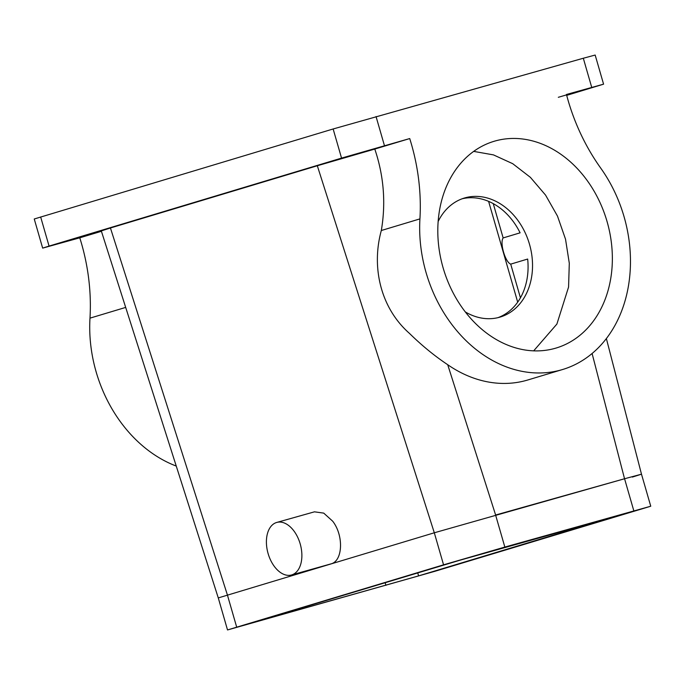 <?xml version="1.0" encoding="UTF-8"?>
<svg xmlns="http://www.w3.org/2000/svg" width="685" height="685" viewBox="0 0 685 685"><rect width="100%" height="100%" fill="white"/><g stroke="black" fill="none" stroke-linecap="round" stroke-linejoin="round"><path stroke-width="1.03" d="M632.358 477.077L641.494 474.183L624.566 478.746L434.307 532.784L218.275 597.919L434.307 532.784L317.318 165.753L374.789 149.065C383.814 175.805 385.989 202.957 381.322 230.511C371.236 267.064 380.483 307.865 409.407 333.347C421.78 345.471 434.547 355.926 447.716 364.711A130.364 102.861 73.3 0 0 527.852 379.969L562.633 369.506A130.364 102.861 -106.7 0 1 449.488 321.291A130.364 102.861 -106.7 0 1 419.931 218.892L381.322 230.511M633.813 510.787L624.566 478.746L560.082 496.882L495.597 515.026L504.845 547.067L443.555 564.825L227.523 629.952L434.718 571.35L650.75 506.224L504.845 547.067M236.667 627.058L227.42 595.025L110.439 227.985L317.318 165.753M276.757 522.441L314.458 511.832L323.731 513.116L332.679 521.191C343.938 535.593 342.851 561.238 330.864 563.909L291.536 574.972A27.289 16.757 -105.7 0 0 294.601 531.903A27.289 16.757 -105.7 0 0 276.757 522.441A27.289 16.757 -105.7 0 0 273.683 565.51A27.289 16.757 -105.7 0 0 291.536 574.972M101.294 230.879L218.275 597.911L227.523 629.952M110.439 227.985L101.406 230.879M520.437 297.812L510.719 264.136L527.664 259.041A62.147 49.037 -106.7 0 1 527.51 275.867A62.147 49.037 -106.7 0 1 497.935 317.669M40.655 216.965L49.063 246.086L316.581 165.616L341.55 158.098L333.141 128.977L34.25 218.986L42.658 248.116L79.777 237.815A181.902 143.533 -106.7 0 1 89.983 318.148A130.364 102.861 -106.7 0 0 119.541 420.547A130.364 102.861 -106.7 0 0 176.25 466.065M101.431 231.299L79.777 237.815M49.063 246.086L42.658 248.116M87.92 234.989L57.223 243.911L87.92 234.989M566.692 95.369L603.579 84.169L566.461 94.47A181.902 143.533 -106.7 0 0 600.676 168.048A130.364 102.861 -106.7 0 1 562.633 369.506M558.318 97.296L587.679 88.699M374.789 149.065L409.724 138.558A181.902 143.533 -106.7 0 1 419.931 218.892M409.724 138.558L341.55 158.098M380.415 147.001L349.71 155.923L380.415 147.001M438.152 221.503A62.147 49.037 -106.7 0 1 464.379 198.034A62.147 49.037 -106.7 0 1 531.971 274.522A62.147 49.037 -106.7 0 1 500.178 317.061A62.147 49.037 -106.7 0 1 465.355 311.958M510.719 264.136C505.205 262.158 499.588 242.704 503.15 237.926L493.251 203.633M462.169 198.77A62.147 49.037 -106.7 0 1 520.095 232.832L503.15 237.926M591.72 87.363L583.312 58.242L333.141 128.977M611.38 274.146A107.93 85.163 -106.7 0 1 556.169 348.023A107.93 85.163 -106.7 0 1 438.785 215.201A107.93 85.163 -106.7 0 1 493.988 141.324A107.93 85.163 -106.7 0 1 611.38 274.146M583.312 58.242L595.171 55.048L603.579 84.169M533.683 350.84L556.888 324.065L568.576 287.024L569.295 263.254L565.527 239.193L557.479 216.075L545.551 195.088L530.37 177.329L512.714 163.689L493.483 154.896L473.678 151.385M625.482 513.656L459.669 560.296L247.91 624.069L418.595 575.888L625.414 513.399M592.105 353.528L624.54 478.755M447.716 364.711L495.623 515.017M125.689 307.411L89.983 318.148M376.048 116.536L384.456 145.665M434.307 532.784L443.555 564.825M417.739 572.908L418.595 575.888M385.141 582.712L385.903 585.358M606.379 338.595L641.494 474.183L650.75 506.224M517.697 302.145L488.61 201.381"/></g></svg>
